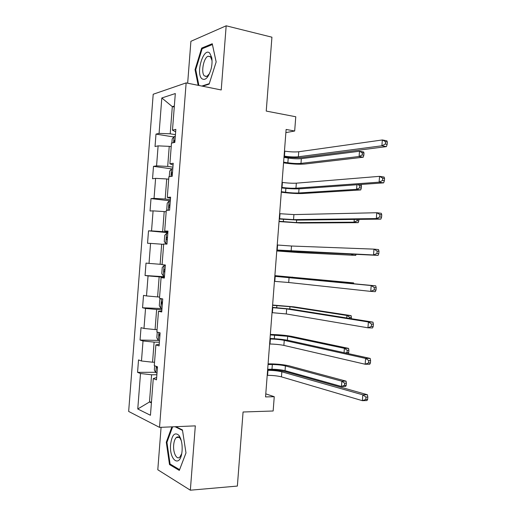 <?xml version="1.0" encoding="UTF-8"?>
<svg xmlns="http://www.w3.org/2000/svg" width="516" height="516" viewBox="0 0 516 516"><rect width="100%" height="100%" fill="white"/><g stroke="black" fill="none" stroke-linecap="round" stroke-linejoin="round"><path stroke-width="0.77" d="M178.078 436.929L177.917 437.452M161.082 427.306L157.799 469.766L190.346 490.2L237.366 486.072L243.068 412L273.151 410.994L274.248 396.714L265.785 393.856M153.2 94.247L128.658 411.445L159.528 427.377L186.141 82.895L153.2 94.247M186.141 82.895L221.222 89.965L226.176 25.8L190.901 41.306L187.663 83.205M205.878 76.62L205.82 76.233M226.176 25.8L271.926 37.191L266.237 111.082L295.771 116.758L294.675 131.012L286.122 129.458L265.546 396.914L274.248 396.714M156.664 377.499L153.278 378.583L156.483 379.86L157.49 366.799L154.284 365.638L155.884 344.92L159.102 345.913L160.115 332.859L156.883 331.975L158.483 311.264L161.727 311.974L162.734 298.925L159.483 298.325L161.082 277.614L164.346 278.047L165.359 264.998L162.082 264.676L163.688 243.978L166.971 244.12L167.977 231.078L164.688 231.039L166.287 210.341L169.59 210.206L170.596 197.164L167.287 197.409L168.887 176.717L172.209 176.304L173.221 163.262L169.887 163.785L171.48 143.1L174.834 142.403L175.84 129.368L172.479 130.167L175.311 93.544L161.818 97.969L172.312 106.638L170.209 133.805L175.427 134.663M153.278 378.583L150.446 415.277L137.766 408.982L140.507 373.513L137.566 372.346L155.6 372.275M161.818 97.969L159.076 133.373L155.993 134.108L155.032 146.505L158.115 145.867L156.567 165.868L153.497 166.345L152.543 178.749L155.6 178.368L154.052 198.37L151.007 198.595L150.046 210.999L153.084 210.876L151.536 230.884L148.511 230.845L147.55 243.255L150.569 243.391L149.021 263.399L146.015 263.102L145.054 275.512L148.053 275.905L146.505 295.926L143.519 295.371L142.558 307.781L145.538 308.433L143.99 328.453L141.023 327.647L140.062 340.057L143.022 340.973L141.474 360.994L138.527 359.923L137.566 372.346M154.548 362.219L152.555 362.213L154.11 342.114L159.392 342.205M159.238 344.204L155.884 344.92M141.474 360.994L152.555 362.213M143.022 340.973L154.11 342.114M157.064 329.614L155.077 329.563L156.632 309.471L161.901 309.684M161.811 310.916L158.483 311.264M143.99 328.453L155.077 329.563M145.538 308.433L156.632 309.471M159.586 297.016L157.606 296.919L159.154 276.834L164.417 277.163M164.378 277.64L161.082 277.614M146.505 295.926L157.606 296.919M148.053 275.905L159.154 276.834M162.108 264.424L160.128 264.282L161.676 244.203L163.656 244.371M149.021 263.399L160.128 264.282M150.569 243.391L161.676 244.203M167.894 232.148L162.65 231.652L164.198 211.573L166.171 211.792M167.939 231.568L164.688 231.039M151.536 230.884L162.65 231.652M153.084 210.876L164.198 211.573M170.409 199.647L165.172 199.028L166.72 178.955L168.693 179.22M170.512 198.305L167.287 197.409M154.052 198.37L165.172 199.028M155.6 178.368L166.72 178.955M172.918 167.152L167.694 166.416L169.242 146.351L171.209 146.654M173.079 165.055L169.887 163.785M156.567 165.868L167.694 166.416M158.115 145.867L169.242 146.351M174.273 106.999L172.312 106.638L174.35 106.032M175.653 131.806L172.479 130.167M159.076 133.373L170.209 133.805M190.346 490.2L195.312 425.868L159.528 427.377M285.877 132.612L294.675 131.012M151.478 401.938L149.479 401.99L151.401 402.88M156.877 374.739L151.581 374.771L149.479 401.99L137.766 408.982M140.507 373.513L151.581 374.771M155.993 134.108L173.757 136.979M153.497 166.345L171.544 168.855L169.7 171.093L169.274 176.665M151.007 198.595L170.312 200.84M148.511 230.845L167.855 232.664M145.054 275.512L164.449 276.737M142.558 307.781L161.992 308.574M140.062 340.057L158.322 340.392M202.633 86.217L209.135 84.114L216.165 61.907L212.25 43.737L201.666 48.111L195.054 69.686L198.183 85.321M171.899 426.855L166.287 442.218L169.506 464.561L179.316 470.411L185.986 452.951L182.445 429.931L175.866 426.687M195.77 69.841L195.054 69.686M202.956 48.407L201.666 48.111M170.854 464.465L169.506 464.561M167.016 442.18L166.287 442.218M284.071 156.103L284.439 156.161C289.857 156.941 294.494 157.141 298.364 156.78L381.892 145.789L382.343 139.959L386.865 140.804L387.342 142.023L385.529 141.687L385.349 144.022L387.161 144.357L387.342 142.023M284.458 151.085L284.826 151.149C290.237 151.943 294.881 152.143 298.751 151.749L382.343 139.959L385.529 141.687M385.349 144.022L381.892 145.789L386.42 146.609L302.544 157.457C297.642 157.954 291.469 157.754 284.013 156.858M386.42 146.609L387.161 144.357M171.873 143.016L172.183 138.998L174.092 136.553L175.292 136.424M283.606 162.121L287.851 162.785C292.94 163.495 297.319 163.695 300.976 163.391L359.091 156.503L363.251 157.212L304.911 164.011C299.422 164.462 292.882 164.153 285.29 163.101L283.555 162.83M174.989 140.358L174.537 140.404L173.982 142.577M283.974 157.38L288.218 158.064C293.307 158.786 297.68 158.98 301.344 158.651L359.491 151.246L363.657 151.968L363.993 153.117L362.329 152.826L362.168 154.935L363.832 155.219L363.993 153.117M362.168 154.935L359.091 156.503L359.491 151.246L362.329 152.826M363.251 157.212L363.832 155.219M201.775 78.645C205.258 80.928 208.361 77.742 211.076 69.092C212.102 64.861 212.315 61.011 211.715 57.547L209.728 53.122C203.633 46.763 195.57 73.117 201.775 78.645M212.037 60.624L210.431 56.637L208.038 56.244C203.536 57.869 200.801 72.84 204.4 75.936L206.916 76.368L209.58 73.504M205.929 76.62L205.878 76.245M198.905 85.469L195.732 69.647L202.143 48.743L212.405 44.524L216.152 61.939M209.283 83.65L201.859 86.062M182.103 450.603C182.432 443.928 181.348 438.826 178.865 435.298C174.705 431.853 171.957 434.872 170.609 444.347C169.016 460.02 179.923 468.386 181.916 452.384L182.103 450.603M181.277 440.606L179.949 438.168C178.749 436.749 177.536 436.536 176.324 437.529C174.879 438.91 174.002 441.399 173.673 444.998C172.937 452.635 176.685 460.259 179.794 457.157L181.696 453.687M177.975 437.452L178.13 436.936M185.986 452.925L179.594 469.663L170.08 464.007L166.945 442.354L172.634 426.822M175.047 426.719L182.516 430.415M281.665 187.405L282.033 187.456C287.457 188.127 292.095 188.379 295.952 188.205L379.105 182.174L379.557 176.343L384.091 177.053L384.555 178.433L382.737 178.149L382.556 180.484L384.375 180.768L384.555 178.433M282.052 182.387L282.42 182.438C287.838 183.128 292.482 183.374 296.339 183.167L379.557 176.343L382.737 178.149M382.556 180.484L379.105 182.174L383.646 182.864L300.138 188.779C295.255 189.024 289.083 188.746 281.62 187.94M383.646 182.864L384.375 180.768M279.253 218.707L293.533 219.629L376.319 218.571L376.764 212.734L381.311 213.308L381.763 214.85L379.944 214.617L379.763 216.959L381.588 217.184L381.763 214.85M279.64 213.689L293.92 214.591L376.764 212.734L379.944 214.617M379.763 216.959L376.319 218.571L380.866 219.119L297.732 220.1L279.233 219.029M380.866 219.119L381.588 217.184M170.964 176.459L171.551 168.848L172.796 168.719M281.336 191.694L285.587 192.262C290.682 192.881 295.055 193.119 298.706 192.984L356.575 189.333L360.742 189.933L302.64 193.513C297.171 193.713 290.637 193.352 283.039 192.429L281.297 192.197M172.492 172.654L172.002 172.692C171.131 173.711 171.125 174.524 171.996 175.143L172.299 175.137M359.646 187.83L361.316 188.069L361.477 185.966L359.807 185.721L359.646 187.83L356.575 189.333L356.924 184.754M360.078 184.528L361.148 184.689L361.477 185.966M360.742 189.933L361.316 188.069M359.807 185.721L358.014 184.676M167.468 210.296L166.745 209.373L167.223 203.201L169.106 201.034L170.299 201.021M279.059 221.274L296.429 222.583L354.053 222.177L358.233 222.66L300.377 223.022L279.033 221.577M169.996 204.955L169.467 204.987C168.635 205.994 168.648 206.806 169.5 207.432L169.803 207.438M357.227 219.403L357.124 220.725L354.053 222.177L354.266 219.435M357.124 220.725L358.794 220.925L358.917 219.377M358.233 222.66L358.794 220.925M276.847 250.021L373.532 254.975L373.977 249.138L378.538 249.576L378.976 251.273L377.151 251.099L376.97 253.433L378.796 253.608L378.976 251.273M277.234 245.003L291.508 246.022L373.977 249.138L377.151 251.099M376.97 253.433L373.532 254.975L378.093 255.388L295.32 251.434L276.84 250.125M378.093 255.388L378.796 253.608M274.441 281.343L288.702 282.504L370.746 291.385L371.191 285.548L375.758 285.851L274.828 276.247M274.822 276.324L371.191 285.548L374.358 287.586L374.177 289.921L376.009 290.037L376.183 287.702L374.358 287.586M376.009 290.037L375.313 291.669L370.746 291.385L374.177 289.921M376.183 287.702L375.758 285.851M272.029 312.664L286.283 313.947L367.953 327.808L368.398 321.971L372.978 322.139L290.889 309.097L272.435 307.355M272.416 307.646L286.67 308.91L368.398 321.971L371.559 324.08L371.385 326.422L373.216 326.48L373.397 324.145L371.559 324.08M373.216 326.48L372.533 327.95L367.953 327.808L371.385 326.422M373.397 324.145L372.978 322.139M167.803 233.329L166.616 233.284L164.739 235.309L164.262 241.488L165.817 243.617L167.003 243.687M165.817 243.617L167.003 243.72M276.782 250.86L294.152 252.189L355.73 255.394L298.106 252.537L276.776 250.957M167.19 237.25L166.939 237.296C166.146 238.282 166.165 239.095 167.003 239.734L167.307 239.753M353.337 254.207L351.538 255.02L351.609 254.124M355.73 255.394L356.092 254.336M165.307 265.624L164.12 265.54L162.256 267.43L161.779 273.603L163.32 275.879L164.507 276.002M164.12 265.54L165.307 265.643M349.371 283.258L349.422 282.607L353.621 282.891L274.88 275.641M164.507 272.042L164.507 272.042C163.682 271.39 163.649 270.577 164.404 269.604L165.004 269.584M274.873 275.712L349.422 282.607L350.616 283.381M353.763 283.69L353.621 282.891M160.818 298.57L159.773 299.551L159.296 305.73L160.831 308.142L162.011 308.329M346.713 317.966L346.907 315.47L351.112 315.637L293.933 306.852L272.616 305.033M162.005 304.35L161.876 301.918L162.508 301.905M272.596 305.304L289.966 306.672L346.907 315.47L349.713 317.359L349.635 318.43M351.306 318.695L351.402 317.424L349.713 317.359M351.402 317.424L351.112 315.637M157.257 332.078L156.812 337.864L158.335 340.418L159.508 340.657M344.049 352.673L344.385 348.332L348.597 348.397L291.663 336.38C286.283 335.381 279.769 334.742 272.113 334.478L270.352 334.433M159.347 334.239L160.005 334.252L159.347 334.239L159.812 336.722M270.32 334.91L287.689 336.29L344.385 348.332L347.191 350.287L347.029 352.396L348.719 352.415L348.88 350.306L347.191 350.287M348.216 353.595L348.719 352.415M348.88 350.306L348.597 348.397M345.514 352.996L347.029 352.396M154.658 365.773L154.329 370.004L155.838 372.7L157.012 372.997M267.675 369.262L271.977 369.256C277.118 369.327 281.478 369.798 285.051 370.669L341.463 386.478L341.863 381.208L346.088 381.156L289.392 365.921C284.032 364.67 277.518 363.974 269.855 363.838L268.094 363.838M156.845 366.566L157.316 369.063M268.043 364.515L272.338 364.522C277.479 364.612 281.839 365.076 285.413 365.915L341.863 381.208L344.669 383.22L344.507 385.336L346.197 385.31L346.359 383.201L344.669 383.22M346.197 385.31L345.688 386.407L341.463 386.478L344.507 385.336M346.359 383.201L346.088 381.156M269.616 343.998L269.997 344.004C275.46 344.166 280.085 344.63 283.865 345.398L365.16 364.238L365.612 358.401L370.198 358.433L288.483 340.444C283.69 339.489 277.543 338.831 270.042 338.464M270.003 338.98L270.378 338.986C275.841 339.16 280.465 339.618 284.258 340.36L365.612 358.401L368.766 360.587L368.585 362.929L370.423 362.935L370.604 360.594L368.766 360.587M370.423 362.935L369.753 364.251L365.16 364.238L368.585 362.929M370.604 360.594L370.198 358.433M267.211 375.338L267.585 375.338C273.054 375.396 277.679 375.906 281.452 376.861L362.374 400.68L362.819 394.837L367.424 394.734L286.07 371.804C281.297 370.598 275.157 369.856 267.649 369.585M267.598 370.314L267.972 370.314C273.441 370.391 278.066 370.888 281.839 371.817L362.819 394.837L365.973 397.101L365.792 399.442L367.637 399.39L367.811 397.056L365.973 397.101M367.637 399.39L366.973 400.551L362.374 400.68L365.792 399.442M367.811 397.056L367.424 394.734M284.826 151.149L284.439 156.161M298.751 151.749L298.364 156.78M174.04 136.611L173.576 142.661M288.218 158.064L287.851 162.785M301.344 158.651L300.976 163.391M282.42 182.438L282.033 187.456M296.339 183.167L295.952 188.205M280.014 213.734L279.627 218.752M293.92 214.591L293.533 219.629M285.883 188.366L285.587 192.262M299.022 188.837L298.706 192.984M169.061 201.085L168.351 210.257M283.497 219.416L283.316 221.745M296.623 220.106L296.429 222.583M277.608 245.035L277.221 250.054M291.508 246.022L291.121 251.06M275.196 276.35L274.815 281.368M289.089 277.46L288.702 282.504M272.79 307.665L272.403 312.683M286.67 308.91L286.283 313.947M166.565 233.329L165.778 243.565M281.11 250.473L281.052 251.234M294.217 251.376L294.152 252.189M164.075 265.585L163.282 275.821M279.143 276.002L279.104 276.557M292.243 277.053L292.198 277.647M161.514 298.7L160.792 308.084M276.879 305.504L276.711 307.626M289.966 306.672L289.792 308.929M158.902 332.53L158.296 340.354M274.609 335.013L274.325 338.702M287.689 336.29L287.393 340.225M156.284 366.366L155.8 372.629M272.338 364.522L271.977 369.256M285.413 365.915L285.051 370.669M270.378 338.986L269.997 344.004M284.258 340.36L283.865 345.398M267.972 370.314L267.585 375.338M281.839 371.817L281.452 376.861M174.982 140.475L174.537 140.404M211.934 59.985L211.715 57.547M210.612 56.818L208.038 56.244M179.949 438.168L178.865 435.298M179.155 437.394L176.324 437.529M172.486 172.757L172.002 172.692M169.99 205.052L169.467 204.987M167.494 237.347L166.939 237.296M164.997 269.642L164.404 269.604M162.501 301.944L161.876 301.918"/></g></svg>

